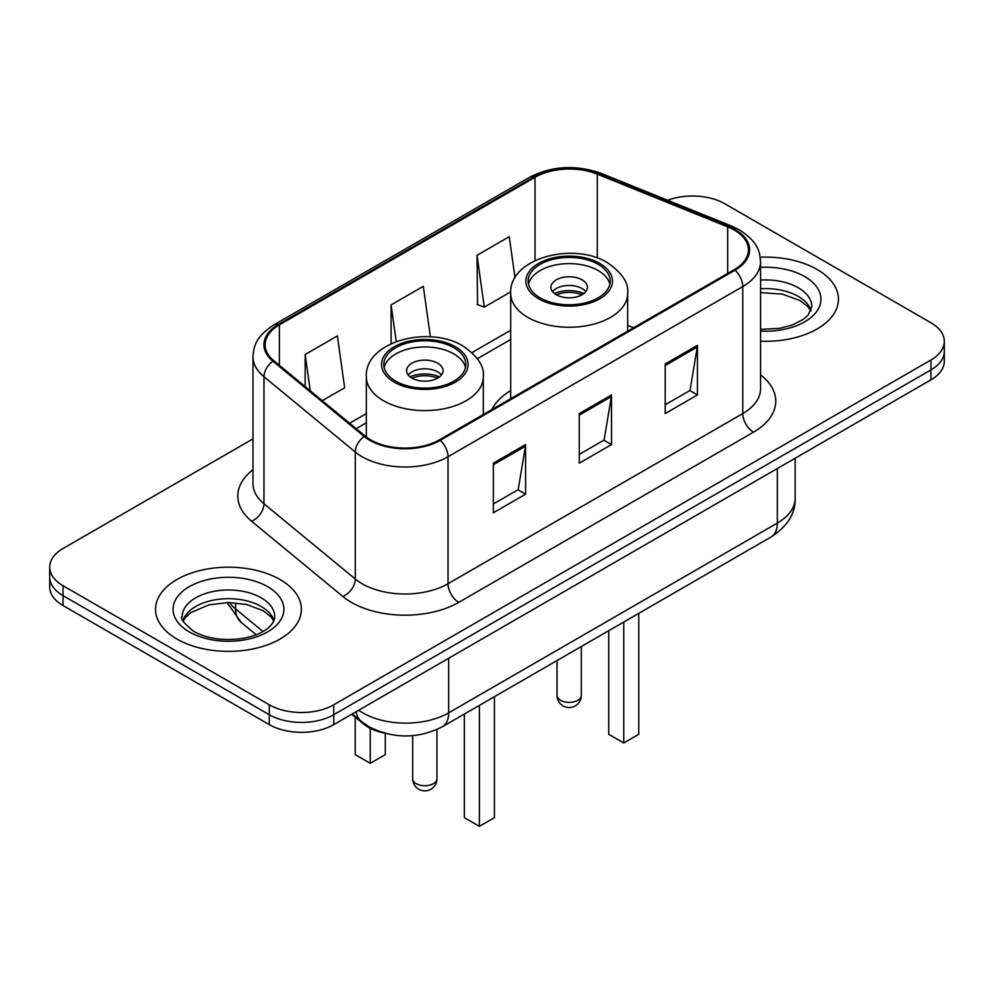<?xml version="1.0" encoding="UTF-8"?>
<svg xmlns="http://www.w3.org/2000/svg" width="994" height="994" viewBox="0 0 994 994"><rect width="100%" height="100%" fill="white"/><g stroke="black" fill="none" stroke-linecap="round" stroke-linejoin="round"><path stroke-width="1.49" d="M510.692 390.543A80.514 46.482 0 0 0 491.831 409.603M384.765 733.224A45.575 26.316 180 0 1 363.021 723.582L351.702 714.251M252.985 438.851L63.044 548.502A45.575 26.316 0 0 0 49.7 567.114L49.7 586.957A45.575 26.316 0 0 0 63.044 605.557L269.287 724.626A45.575 26.316 0 0 0 333.736 724.626L930.956 379.832A45.575 26.316 0 0 0 944.3 361.22L944.3 351.304A45.575 26.316 0 0 1 930.956 369.905A45.575 26.316 0 0 0 944.3 351.304L944.3 341.377A45.575 26.316 0 0 0 930.956 322.777L724.713 203.708A45.575 26.316 0 0 0 667.657 200.254M49.7 567.114A45.575 26.316 0 0 0 63.044 585.714L269.287 704.783A45.575 26.316 0 0 0 333.736 704.783L333.736 714.711L930.956 369.905L333.736 714.711A45.575 26.316 0 0 1 269.287 714.711A45.575 26.316 0 0 0 333.736 714.711L333.736 724.626M63.044 585.714L63.044 595.642L269.287 714.711L63.044 595.642A45.575 26.316 0 0 1 49.7 577.029A45.575 26.316 0 0 0 63.044 595.642L63.044 605.557M817.093 269.436A72.91 42.096 0 0 0 760.224 257.222A72.91 42.096 0 0 1 817.093 269.436A72.91 42.096 0 0 1 838.451 299.206A72.91 42.096 0 0 0 817.093 269.436M280.022 579.514A72.91 42.096 0 0 0 200.564 570.394A72.91 42.096 0 0 0 155.549 609.285A72.91 42.096 0 0 0 176.907 639.043A72.91 42.096 0 0 0 256.365 648.175A72.91 42.096 0 0 0 301.381 609.285A72.91 42.096 0 0 0 280.022 579.514A72.91 42.096 0 0 0 200.564 570.394A72.91 42.096 0 0 0 155.549 609.285A72.91 42.096 0 0 0 176.907 639.043A72.91 42.096 0 0 0 256.365 648.175A72.91 42.096 0 0 0 301.381 609.285A72.91 42.096 0 0 0 280.022 579.514M734.168 229.999A48.607 28.068 180 0 1 748.407 249.842A48.607 28.068 180 0 1 734.168 269.685L439.423 439.857A48.607 28.068 180 0 1 365.233 436.105L273.934 360.822A48.607 28.068 180 0 1 265.137 344.719A48.607 28.068 180 0 1 279.376 324.876L535.033 177.28A48.607 28.068 180 0 1 597.282 174.136L727.683 226.856A48.607 28.068 180 0 1 734.168 229.999M735.026 229.502A49.824 28.764 0 0 0 728.378 226.272L597.978 173.565A49.824 28.764 0 0 0 534.163 176.783L278.519 324.379A49.824 28.764 0 0 0 272.94 361.22L364.239 436.515A49.824 28.764 0 0 0 440.28 440.354L735.026 270.182A49.824 28.764 0 0 0 735.026 229.502M493.347 463.179L493.347 512.792L525.577 494.18L525.577 444.567L493.347 463.179M493.347 503.983L518.172 489.657L525.441 446.219A12.152 7.02 -120 0 0 525.577 444.567M517.949 489.781L525.577 494.18M665.21 363.953L665.21 413.566L697.44 394.953L697.44 345.34L665.21 363.953M665.21 404.757L690.035 390.431L697.303 346.993A12.152 7.02 -120 0 0 697.44 345.34M689.811 390.555L697.44 394.953M579.278 413.566L579.278 463.179L611.509 444.567L611.509 394.953L579.278 413.566M579.278 454.37L604.103 440.044L611.372 396.606A12.152 7.02 -120 0 0 611.509 394.953M603.88 440.168L611.509 444.567M760.559 341.203A72.91 42.096 0 0 0 838.451 299.206A72.91 42.096 0 0 1 760.559 341.203M333.736 704.783L930.956 359.977A45.575 26.316 0 0 0 944.3 341.377M515.029 277.885L509.251 236.696L477.021 255.296L477.542 304.611M322.267 400.681L344.657 387.759L337.388 335.922L305.158 354.523L305.158 386.567M430.402 336.829L423.32 286.309L391.089 304.909L391.089 343.688M391.089 304.909L396.233 341.538M477.021 255.296L484.289 307.134L510.742 291.863M484.289 307.134L477.021 304.412M305.158 354.523L310.24 390.766M598.189 264.354A41.015 23.682 0 0 0 553.484 259.223A41.015 23.682 0 0 0 528.162 281.091A41.015 23.682 0 0 0 540.177 297.84A41.015 23.682 0 0 0 584.882 302.971A41.015 23.682 0 0 0 610.192 281.091A41.015 23.682 0 0 0 598.189 264.354M609.844 284.197A41.015 23.682 0 0 0 598.189 270.554A41.015 23.682 0 0 0 556.006 264.876A41.015 23.682 0 0 0 528.522 284.197M608.713 630.718L608.713 734.305L623.747 742.99L638.782 734.305L638.782 613.36M623.747 742.99L623.747 622.033M582.074 279.861A18.227 10.524 0 0 0 562.206 277.575A18.227 10.524 0 0 0 550.949 287.303A18.227 10.524 0 0 0 556.292 294.746A18.227 10.524 0 0 0 576.16 297.02A18.227 10.524 0 0 0 587.417 287.303A18.227 10.524 0 0 0 582.074 279.861M585.789 291.64A18.227 10.524 0 0 0 582.074 288.533A18.227 10.524 0 0 0 552.577 291.64M554.453 293.503A24.303 14.028 180 0 1 582.844 293.056L582.844 294.261M556.454 294.833A21.272 12.276 180 0 1 580.645 294.323L582.844 293.056M580.285 295.64L580.645 294.323M453.823 347.701A41.015 23.682 0 0 0 409.118 342.57A41.015 23.682 0 0 0 383.808 364.45A41.015 23.682 0 0 0 395.811 381.187A41.015 23.682 0 0 0 440.516 386.318A41.015 23.682 0 0 0 465.838 364.45A41.015 23.682 0 0 0 453.823 347.701M465.478 367.544A41.015 23.682 0 0 0 453.823 353.901A41.015 23.682 0 0 0 411.64 348.223A41.015 23.682 0 0 0 384.156 367.544M464.347 714.065L464.347 817.652L479.381 826.337L494.428 817.652L494.428 696.707M479.381 826.337L479.381 705.392M355.218 717.159L355.218 754.645L370.253 763.33L385.287 754.645L385.287 733.361M370.253 763.33L370.253 728.254M437.708 363.208A18.227 10.524 0 0 0 417.84 360.921A18.227 10.524 0 0 0 406.583 370.65A18.227 10.524 0 0 0 411.926 378.093A18.227 10.524 0 0 0 431.794 380.367A18.227 10.524 0 0 0 443.051 370.65A18.227 10.524 0 0 0 437.708 363.208M441.423 374.986A18.227 10.524 0 0 0 437.708 371.88A18.227 10.524 0 0 0 408.211 374.986M410.087 376.85A24.303 14.028 180 0 1 438.478 376.403L438.478 377.621M412.088 378.18A21.272 12.276 180 0 1 436.279 377.67L438.478 376.403M435.919 378.987L436.279 377.67M363.021 722.762L363.021 723.582M358.648 710.238A60.758 35.076 0 0 0 362.735 712.847A60.758 35.076 0 0 0 448.667 712.847L777.345 523.08A60.758 35.076 0 0 0 795.15 498.28C795.598 513.351 787.559 526.261 771.058 536.984L442.367 726.751A30.379 17.544 60 0 0 448.667 712.847L448.667 658.276M777.345 468.509L777.345 523.08A30.379 17.544 60 0 1 771.058 536.984M356.187 711.667A30.379 20.315 129.5 0 0 361.481 721.545L352.261 713.928M930.956 379.832L930.956 359.977M269.287 724.626L269.287 704.783M229.44 602.526A60.758 35.076 0 0 0 235.603 608.949L235.603 602.824M256.203 634.731L241.157 622.331A30.379 20.315 129.5 0 1 235.603 608.949L262.975 631.525M760.559 374.85A75.954 43.848 180 0 1 753.502 432.166L458.756 602.339A15.196 8.772 60 0 1 448.021 583.726L742.766 413.566A60.758 35.076 0 0 0 760.559 388.753L760.559 261.745A60.758 35.076 180 0 1 742.766 286.558A15.196 8.772 -120 0 0 735.026 270.182M458.756 602.339A75.954 43.848 180 0 1 351.342 602.339A75.954 43.848 180 0 1 342.831 596.475L251.532 521.191A75.954 43.848 180 0 1 252.985 469.727M362.089 583.726A60.758 35.076 0 0 0 448.021 583.726L448.021 456.718A60.758 35.076 180 0 1 355.28 452.034L263.969 376.751A60.758 35.076 180 0 1 252.985 356.635L252.985 483.643A60.758 35.076 0 0 0 263.969 503.759L355.28 579.042A60.758 35.076 0 0 0 362.089 583.726M760.559 261.745C759.578 251.308 758.608 242.623 739.623 229.987L731.634 226.11A15.196 7.12 112 0 0 728.378 226.272M731.634 226.11L601.233 173.403C576.073 164.495 552.179 165.787 529.578 177.267A15.196 8.772 60 0 1 534.163 176.783M278.519 324.379A15.196 8.772 -120 0 0 273.934 324.876C255.508 336.954 253.83 346.049 252.985 356.635M272.94 361.22A15.196 10.164 129.5 0 0 263.969 376.751L263.969 503.759A15.196 10.164 -50.5 0 1 251.532 521.191M601.233 173.403A15.196 7.12 112 0 0 597.978 173.565M364.239 436.515A15.196 10.164 129.5 0 0 355.28 452.034L355.28 579.042A15.196 10.164 -50.5 0 1 342.831 596.475M440.28 440.354A15.196 8.772 60 0 1 448.021 456.718L742.766 286.558L742.766 413.566A15.196 8.772 60 0 0 753.502 432.166M279.376 324.876L279.376 365.307M727.683 226.856L727.683 273.437M597.282 174.136L597.282 258.018M633.613 327.734L627.661 325.336M535.033 177.28L535.033 260.54M510.692 330.244L472.001 352.584M366.339 413.591L349.627 423.233M579.278 415.132L611.372 396.606M665.21 365.519L697.303 346.993M493.347 464.745L525.441 446.219M811.067 310.463A46.296 26.726 0 0 0 798.269 296.423A46.296 26.726 0 0 0 760.559 288.757M760.559 329.387L779.681 328.355L792.268 325.038L803.251 319.409L808.047 315.185L811.837 306.649A46.296 26.726 0 0 0 798.269 287.751A46.296 26.726 0 0 0 760.559 280.072M760.559 331.077A55.416 31.994 0 0 0 815.726 312.762A55.416 31.994 0 0 0 804.718 276.58A55.416 31.994 0 0 0 760.559 267.336M538.574 298.772A43.289 24.999 0 0 0 599.792 298.772A43.289 24.999 0 0 0 599.792 263.422A43.289 24.999 0 0 0 538.574 263.422A43.289 24.999 0 0 0 538.574 298.772M627.661 331.176L627.661 293.503A58.484 33.771 180 0 1 591.567 324.69A58.484 33.771 180 0 1 527.826 317.372A58.484 33.771 180 0 1 510.692 293.503L510.692 398.706M560.591 700.323A12.152 7.02 180 0 1 557.025 695.365A12.152 12.152 0 0 0 575.253 705.889A12.152 12.152 0 0 0 581.328 695.365A12.152 7.02 180 0 1 577.775 700.323A12.152 7.02 180 0 1 560.591 700.323M273.996 620.542A46.296 26.726 0 0 0 261.211 606.502A46.296 26.726 0 0 0 214.729 599.879A46.296 26.726 0 0 0 182.933 620.542M261.211 597.816A46.296 26.726 0 0 0 210.74 592.026A46.296 26.726 0 0 0 182.163 616.727C179.74 618.156 183.629 623.064 193.842 631.451C207.199 638.757 223.451 641.08 242.611 638.421C252.575 636.595 260.44 633.613 266.181 629.475C268.964 627.91 274.704 622.269 274.766 616.727A46.296 26.726 0 0 0 261.211 597.816M189.282 631.898A55.416 31.994 0 0 0 267.647 631.898A55.416 31.994 0 0 0 267.647 586.659A55.416 31.994 0 0 0 189.282 586.659A55.416 31.994 0 0 0 189.282 631.898M394.208 382.118A43.289 24.999 0 0 0 455.426 382.118A43.289 24.999 0 0 0 455.426 346.769A43.289 24.999 0 0 0 394.208 346.769A43.289 24.999 0 0 0 394.208 382.118M483.308 414.523L483.308 376.85A58.484 33.771 180 0 1 447.201 408.037A58.484 33.771 180 0 1 383.46 400.719A58.484 33.771 180 0 1 366.339 376.85L366.339 436.975M416.225 783.67A12.152 7.02 180 0 1 412.672 778.712A12.152 12.152 0 0 0 430.899 789.236A12.152 12.152 0 0 0 436.975 778.712A12.152 7.02 180 0 1 433.409 783.67A12.152 7.02 180 0 1 416.225 783.67M442.367 726.751C417.927 739.039 393.475 739.039 369.022 726.751L361.481 721.545M795.15 498.28L795.15 458.234M241.157 622.331L226.992 602.538M529.578 177.267L273.934 324.876M510.692 339.488L477.368 358.735M366.339 422.835L356.225 428.675M810.843 310.985L808.047 306.798L800.158 300.598L782.402 294.137L760.559 292.596M627.661 293.503C628.953 283.203 622.194 272.928 607.396 262.664C572.917 241.331 508.667 258.452 510.692 293.503M581.328 646.522L581.328 695.365M557.025 660.563L557.025 695.365M273.772 621.064L270.977 616.876L263.087 610.676L246.798 604.538L228.421 602.526L208.839 604.849L190.55 612.789L185.269 617.696L183.157 621.064M483.308 376.85C484.587 366.55 477.828 356.274 463.03 346.024C428.551 324.678 364.301 341.799 366.339 376.85M436.975 729.521L436.975 778.712M412.672 735.672L412.672 778.712"/></g></svg>
